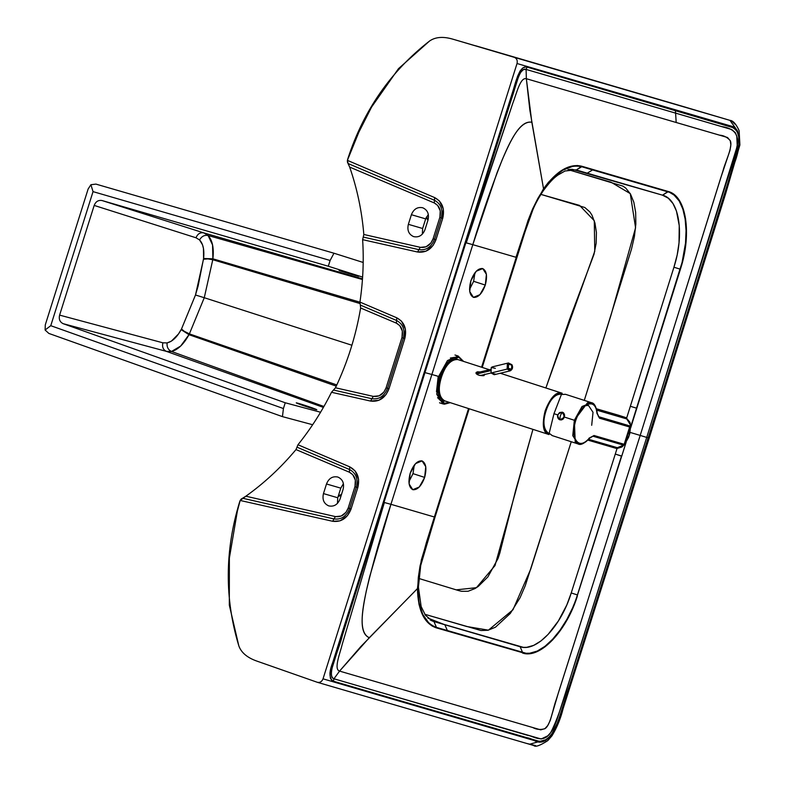<?xml version="1.0" encoding="UTF-8"?>
<svg xmlns="http://www.w3.org/2000/svg" width="785" height="785" viewBox="0 0 785 785"><rect width="100%" height="100%" fill="white"/><g stroke="black" fill="none" stroke-linecap="round" stroke-linejoin="round"><path stroke-width="1.18" d="M297.908 403.618C303.726 406.002 322.468 411.831 315.138 408.965C309.329 406.581 290.587 400.752 297.908 403.618L315.138 408.965L296.485 402.94M316.571 409.642L315.138 408.965M312.656 424.734L282.443 416.629L48.847 333.429L45.098 330.004L45.294 324.872L88.126 188.999L45.294 324.872L45.098 330.004L48.847 333.429L282.443 416.629L283.424 408.543L50.77 325.687L45.098 330.004L50.77 325.687L93.032 191.628L90.903 184.72L88.126 188.999L90.903 184.72L93.032 191.628L50.77 325.687L283.424 408.543L285.24 402.774L63.163 323.685C59.827 322.017 58.639 319.161 59.601 315.119L94.19 205.425C95.721 201.559 98.321 199.93 101.991 200.528L328.297 266.233L330.112 260.463L93.032 191.628L330.112 260.463L333.968 253.221L95.927 184.102L90.903 184.72L95.927 184.102L333.968 253.221L363.19 262.465L333.968 253.221L330.112 260.463L328.297 266.233L101.991 200.528L203.796 232.88L362.493 278.832L203.796 232.88L101.991 200.528C98.321 199.93 95.721 201.559 94.19 205.425L195.995 237.776C197.604 233.881 200.204 232.242 203.796 232.88L208.064 235.49L362.444 279.509L208.064 235.49C204.434 234.862 201.598 236.354 199.567 239.945L195.995 237.776L94.19 205.425L59.601 315.119L162.878 342.81L167.097 342.917L171.424 341.102L178.509 333.949L181.502 328.984L195.494 294.993L198.105 286.054L203.58 258.5L203.452 248.462L202.51 244.792L199.567 239.945C203.138 243.733 204.473 249.924 203.58 258.5L212.892 258.814C214.06 248.099 212.45 240.328 208.064 235.49L212.558 244.94L212.892 258.814L203.58 258.5L203.482 259.246L207.927 258.903L212.774 259.717L212.892 258.814L359.923 302.186L212.892 258.814L212.774 259.717L207.927 258.903L203.482 259.246L195.494 294.993L204.267 297.721L212.774 259.717L359.883 303.51L212.774 259.717L204.267 297.721L195.494 294.993L181.502 328.984L184.122 331.211L189.391 333.87L204.267 297.721L351.906 345.243L204.267 297.721L189.391 333.87L184.122 331.211L181.502 328.984L181.149 329.651L188.969 334.685L189.391 333.87L336.804 384.944L189.391 333.87L188.969 334.685L181.149 329.651C176.998 337.207 172.317 341.632 167.097 342.917C166.705 347.019 168.176 349.875 171.483 351.484C177.92 349.816 183.749 344.222 188.969 334.685L336.255 386.132L188.969 334.685L180.678 346.048L171.483 351.484C168.176 349.875 166.705 347.019 167.097 342.917L162.878 342.81L59.601 315.119C58.639 319.161 59.827 322.017 63.163 323.685L166.43 351.376C163.143 349.786 161.955 346.931 162.878 342.81C161.955 346.931 163.143 349.786 166.43 351.376L171.483 351.484L323.92 406.483L171.483 351.484L166.43 351.376L323.4 407.405L166.43 351.376L63.163 323.685L285.24 402.774L283.424 408.543L282.443 416.629L312.656 424.734M362.611 277.095L328.297 266.233L362.611 277.095M357.126 275.8L348.285 273.121C335.293 269.343 335.401 269.461 348.628 273.455L358.608 276.3M195.995 237.776L199.567 239.945C201.598 236.354 204.434 234.862 208.064 235.49L203.796 232.88C200.204 232.242 197.604 233.881 195.995 237.776M320.565 412.243L285.24 402.774L320.565 412.243M348.285 273.121C335.293 269.343 335.401 269.461 348.628 273.455M450.227 402.656L444.477 404.197L442.877 403.882L436.754 394.286L438.609 376.486L439.924 376.898L448.421 361.63L458.675 357.273L463.062 361.237L458.675 357.273C451.277 356.704 445.026 363.249 439.924 376.898C436.283 390.969 437.706 399.751 444.182 403.245L449.736 402.499L444.182 403.245L438.167 394.129L439.924 376.898L438.609 376.486L447.46 360.58L458.312 356.096L454.976 355.016M439.541 402.803L442.877 403.882L436.754 394.286L438.609 376.486L435.283 375.407L438.609 376.486L447.46 360.58L458.146 356.047L463.552 361.394M450.354 358.029L454.908 357.312M436.48 391.656L438.207 376.358M445.389 401.096L441.612 401.194L437.559 397.661L440.836 400.899M562.188 393.246L500.261 373.248L562.031 393.197C555.378 392.686 549.755 398.574 545.173 410.849C541.895 423.507 543.171 431.407 548.99 434.547L548.705 434.458M458.234 359.677L457.94 359.579C444.958 354.545 431.21 398.172 444.909 400.929C439.08 397.799 437.804 389.9 441.082 377.232C445.664 364.956 451.287 359.069 457.94 359.579M588.622 439.296L617.363 447.695L623.624 445.154L617.363 447.695L588.622 439.296M624.968 443.613L629.128 435.381C631.415 426.549 630.532 421.035 626.459 418.847L596.875 410.202L626.459 418.847L625.93 417.62L630.237 424.567L629.128 435.381L624.968 443.613M616.235 448.392L617.363 447.695L616.254 448.402L587.877 440.11L616.922 448.539L621.867 447.018L623.938 445.134M624.801 444.114L628.618 437.265L629.766 433.654L630.571 425.607L629.972 422.291L626.038 417.649L596.502 408.789L618.914 415.373M596.58 409.044L625.93 417.62L596.58 409.044M618.649 415.265L618.03 415.079M483.325 375.102L483.786 375.76M484.61 374.16L484.522 375.063L483.217 375.623L478.968 375.269L483.217 375.623L481.774 375.721L484.522 375.063L484.698 374.376M480.43 372.012L476.201 372.375L476.318 373.788L477.8 374.828M478.968 375.269L476.318 373.788M476.034 373.346L477.113 371.904M444.909 400.929L548.99 434.547L444.909 400.929M548.99 434.547C535.291 431.789 549.049 388.163 562.031 393.197M477.486 371.825L480.165 371.953M618.551 415.236L626.038 417.649L618.551 415.236M549.431 433.624L548.784 433.408C543.465 429.787 542.543 421.967 545.997 409.947C550.658 398.417 556.074 393.216 562.246 394.335C550.344 388.202 536.135 429.405 548.784 433.408L549.392 433.614M562.394 412.321L564.562 414.941L562.266 412.292C565.622 416.089 564.847 418.562 559.931 419.69C558.233 419.887 554.553 414.038 562.188 412.262L562.266 412.292C565.622 416.089 564.847 418.562 559.931 419.69L559.803 419.445C556.614 415.844 557.35 413.499 562.011 412.419L562.394 412.321M563.365 418.827L560.068 419.739L563.365 418.827M558.528 418.611L559.882 419.671L557.752 417.021M558.832 413.322L562.188 412.262M559.931 419.69L559.803 419.445C564.464 418.376 565.2 416.03 562.011 412.419C565.2 416.03 564.464 418.376 559.803 419.445L560.313 415.765L562.011 412.419L560.313 415.765L559.803 419.445C556.614 415.844 557.35 413.499 562.011 412.419L562.266 412.292M495.286 374.111L491.037 373.003L491.253 367.488L495.335 368.342M508.425 362.964L511.918 364.701C513.184 367.243 512.654 369.274 510.338 370.795L507.139 369.078L491.037 373.003L491.253 367.488L492.313 366.88L508.425 362.964L511.732 365.064L508.543 364.23L508.376 368.371L507.139 369.078L507.365 363.563L508.425 362.964L507.365 363.563L507.139 369.078L491.037 373.003L494.226 374.72L510.338 370.795L507.139 369.078L508.376 368.371C507.542 364.063 508.66 362.955 511.732 365.064L511.732 365.064C512.556 369.372 511.437 370.471 508.376 368.371L511.565 369.205L511.732 365.064M490.282 370.755L476.544 374.023L490.282 370.755M552.365 435.636L549.166 433.281L553.974 413.695L561.383 394.531L565.406 394.286M574.708 437.834L574.355 420.279L575.199 441.896L578.035 443.927L572.756 435.646L574.355 420.279L564.366 417.051L562.619 419.475L559.999 419.867L557.909 417.954L557.703 414.892L553.974 413.695L549.166 433.281L552.218 435.596L578.035 443.927C580.537 445.478 584.354 443.584 589.515 438.236L592.93 436.205L623.064 445.016L624.183 444.31L629.639 427.001L599.505 418.199L598.975 416.963L629.109 425.774L598.886 416.933L599.505 418.199L596.875 413.077L599.505 418.199L630.159 427.138L628.069 425.391L598.415 416.649M598.926 416.953L597.316 413.489C596.257 406.601 594.274 402.99 591.36 402.666L565.553 394.325L561.383 394.531L553.974 413.695L557.703 414.892L557.909 417.954L558.792 419.161L561.344 419.985L563.669 418.444L564.601 415.5L563.581 412.871L562.423 412.174L559.627 412.517L557.703 414.892L559.627 412.517L562.423 412.174L564.337 414.038L564.366 417.051L575.67 420.682C569.459 438.638 579.713 451.336 589.555 437.883L594.049 435.508L624.183 444.31L623.045 445.007L624.703 444.447L630.159 427.138L628.059 425.391L629.639 427.001L624.183 444.31L624.703 444.447L594.049 435.508L589.555 437.883C584.433 443.859 580.066 444.997 576.465 441.298C573.344 436.676 573.079 429.797 575.67 420.682C578.78 411.723 582.97 406.149 588.24 403.971C593.372 402.823 596.335 406.11 597.14 413.823C596.728 397.367 580.871 402.44 575.67 420.682L574.355 420.279L581.989 406.542L591.36 402.666L587.533 402.754L574.355 420.279M588.917 438.305L589.555 437.883M560.107 419.906L558.037 417.944L560.058 419.887M596.178 408.779L597.14 413.823M585.1 405.668L588.495 405.452L593.018 412.311L591.694 425.293M522.653 652.62L522.555 653.051C540.463 659.253 566.76 630.453 577.377 596.031L572.658 607.747L566.848 619.453L560.078 630.119L552.669 639.206L544.986 646.31L537.234 651.079L529.708 653.228L526.097 653.267L436.48 627.382L432.457 625.684L428.787 622.927L422.781 614.429L419.013 602.625L417.718 588.299L360.776 646.614L339.571 671.096L540.747 729.864L544.918 728.627L547.734 725.546L550.207 720.532L558.498 692.478L640.197 435.43L720.699 178.038L729.991 150.318L730.835 144.842L730.266 140.76L727.528 137.503L526.352 78.716L529.875 110.273L543.524 188.734L548.548 182.179L559.254 172.052L568.86 166.901L577.22 165.507L581.734 166.224L668.094 191.452L674.148 195.131L679.162 200.94L682.852 209.055L685.148 219.064L686.051 230.584L685.521 243.095L682.096 262.347L630.62 427.118L680.114 269.127L673.932 267.224L630.355 406.267L636.576 408.2L630.355 406.267L626.685 417.914L673.932 267.224L680.114 269.127L680.742 268.195L680.114 269.127C691.389 234.303 686.286 196.368 667.927 191.864L592.606 169.933L587.219 173.171L572.579 169.413L662.52 195.18L668.094 191.452L674.325 194.729L679.408 200.509L681.458 204.267L685.54 218.524L686.482 230.005L685.992 242.467L684.098 255.145L680.742 268.195C691.801 233.881 686.561 195.867 668.094 191.452L581.734 166.224L581.724 166.734L667.927 191.864L662.52 195.18C679.574 199.194 684.598 234.636 673.932 267.224L677.2 254.87L679.015 242.908L679.241 225.629L676.464 211.067L672.99 203.56L668.3 198.212L662.52 195.18L587.219 173.171L592.606 169.933L581.724 166.734L576.327 169.992L587.219 173.171L576.327 169.992L581.734 166.224C569.39 163.329 556.653 170.836 543.524 188.734L552.915 177.95L562.865 170.159L572.765 166.312L577.407 165.988L581.724 166.734C569.331 163.839 556.604 171.316 543.563 189.175L543.456 190.51L543.563 189.175L532.544 209.095L524.331 231.918L524.949 232.085L524.331 231.918L516.236 257.352L516.883 257.529L516.236 257.352L481.578 367.213L528.069 220.379L532.544 209.095L532.897 209.713L532.544 209.095L543.524 188.734L531.837 122.244L526.352 78.716L526.087 69.414L721.513 126.562C729.343 127.631 740.343 131.036 737.007 146.923L646.722 437.412L636.233 434.233L640.197 435.43L556.094 700.132C552.964 708.256 550.53 725.811 544.721 728.774C540.296 729.942 536.312 729.53 532.77 727.538L339.571 671.096C333.537 669.311 339.983 653.62 342.417 643.661L384.375 502.488L342.417 643.661C339.983 653.62 333.537 669.311 339.571 671.096L333.959 678.77L339.571 671.096L369.313 637.695L417.434 588.642C418.012 610.544 424.273 623.604 436.195 627.814L432.035 625.988L425.882 620.356L420.878 610.926L418.994 604.313L417.434 588.642L418.415 587.072L417.718 588.299L418.317 577.515L420.053 565.848L417.718 588.299C418.248 610.112 424.499 623.133 436.48 627.382L436.195 627.814L447.371 630.541L444.84 624.742L447.371 630.541L522.653 652.62L520.141 646.742L522.653 652.62C540.522 658.674 566.652 629.904 577.397 594.912L621.504 456.007L577.397 594.912L621.504 456.007L615.283 454.064L571.225 592.969L577.397 594.912L571.225 592.969C561.275 625.773 536.636 652.512 520.141 646.742L433.948 621.563L436.48 627.382L433.948 621.563L432.506 621.072L523.35 647.35L526.696 647.321L533.682 645.378L540.904 640.992L548.107 634.398L558.341 621.023L566.809 604.99L571.225 592.969L615.283 454.064L621.73 456.222L626.155 442.2L575.081 602.644L569.939 614.459L563.61 625.665L552.689 639.863L544.947 646.899L537.185 651.57L533.358 652.953L526.009 653.689L436.195 627.814L522.653 652.62M625.773 442.495L625.596 443.054M617.02 448.559L615.283 454.064L617.02 448.559M630.6 428.129L680.742 268.195L630.6 428.129M629.325 432.182L636.233 434.233L629.325 432.182M571.264 441.7L525.302 585.59L520.053 597.748L510.299 613.448L495.443 627.205L488.005 630.267L481.019 630.532L424.744 614.262L466.702 626.499L488.407 630.169L512.968 609.788L530.758 569.046L571.254 441.739M427.874 618.08L444.84 624.742L427.874 618.08M418.827 578.457L456.213 589.849L476.426 587.68L495.011 565.573L532.937 429.366L515.637 490.468L499.859 552.905L498.053 558.449L487.858 576.946L478.271 586.415L474.915 588.603L468.125 591.252L461.541 591.301L458.342 590.506L418.827 578.457M545.879 387.976L569.625 319.22L593.97 254.379L596.158 243.232L596.423 232.576L594.961 223.048L591.959 215.149L589.918 211.979L584.835 207.505L540.904 194.395L579.575 205.415L594.284 220.713L594.765 251.288L545.879 387.976M568.772 169.815L610.985 182.179L630.267 193.62L635.575 227.827L610.975 315.246L584.295 400.389L631.454 249.257L634.408 236.54L635.84 224.078L635.654 212.421L633.838 202.255L630.492 194.023L625.753 188.096L622.927 186.114L568.772 169.815M575.739 169.835L565.004 171.002L557.821 175.124C555.633 176.919 552.159 178.705 543.456 190.51C538.932 197.28 535.409 203.688 532.897 209.713L524.949 232.085L482.216 367.419M426.402 542.474L427.03 542.641L426.402 542.474L420.053 565.848L420.721 565.485L420.053 565.848L417.434 588.642L421.31 559.999L434.37 517.001L426.402 542.474M469.175 408.769L435.018 517.168L434.37 517.001L435.018 517.168L420.721 565.485L418.415 587.072L421.143 606.53L425.47 615.312L432.506 621.072L430.2 619.973M468.537 408.563L434.37 517.001L390.94 504.313L369.588 576.955C364.142 600.025 356.096 632.062 369.313 637.695C358.195 633.22 362.268 611.005 366.261 591.115C373.12 562.433 381.343 533.496 390.94 504.313L383.993 502.42L331.829 668.889L331.103 673.344L331.829 677.18L333.301 678.623L541.159 739.009L547.793 735.82L550.785 732.503L553.248 728.696L556.536 721.032L646.722 437.412L581.175 643.867C570.734 672.931 562.443 709.925 550.687 732.631C542.857 744.209 533.486 735.947 527.53 735.29L333.959 678.77L333.439 681.233L527.069 737.763C532.848 738.253 542.376 747.192 551.443 734.377C559.607 722.789 563.601 701.397 569.37 685.962L648.243 437.863L646.722 437.412L648.243 437.863L706.785 251.033C718.569 214.786 729.255 179.245 738.852 144.401C741.766 125.6 726.046 125.482 720.287 123.608L527.069 67.108L526.087 69.414L527.069 67.108C518.424 64.782 514.783 87.017 510.947 97.281L465.152 242.585L465.858 242.771L511.957 97.575C515.971 86.252 519.572 66.568 526.087 69.414L523.399 69.6L520.573 72.416L518.6 76.498L465.858 242.771L465.152 242.585L424.214 372.404L424.95 372.61L465.858 242.771L430.072 356.37L424.95 372.61L424.214 372.404L383.286 502.223L383.993 502.42L424.95 372.61L383.993 502.42L390.94 504.313L431.878 374.484L424.95 372.61L431.878 374.484L472.805 244.665L465.858 242.771L512.86 103.07C516.589 93.493 520.298 76.979 526.352 78.716L719.551 135.157C723.642 135.403 727.195 137.198 730.187 140.544C733.298 146.128 725.212 161.965 723.122 170.394L640.197 435.43L646.722 437.412L735.506 153.399L737.213 145.274L736.791 136.413L735.349 132.685L731.738 129.545L526.087 69.414L526.352 78.716C520.298 76.979 516.589 93.493 512.86 103.07L466.241 242.84L472.805 244.665C481.676 215.276 491.547 186.83 502.4 159.326C510.564 140.662 520.004 120.017 531.837 122.244C517.59 119.86 505.785 150.789 496.993 172.877L472.805 244.665L515.99 257.284L524.331 231.918L516.236 257.352L472.805 244.665L390.94 504.313L434.37 517.001L468.537 408.563M333.959 678.77C325.952 675.581 339.218 649.715 342.299 635.634L383.993 502.42L383.286 502.223L332.889 662.059C328.827 672.176 329.003 678.564 333.439 681.233L333.959 678.77M675.424 110.499L676.189 122.48M543.563 189.175L532.544 209.095L537.833 198.468L543.563 189.175M437.549 376.152L431.878 374.484L437.549 376.152M424.646 477.408C421.447 485.964 417.522 490.075 412.881 489.722C408.818 487.534 407.935 482.019 410.212 473.188C413.42 464.622 417.335 460.51 421.977 460.873C426.039 463.062 426.932 468.566 424.646 477.408L412.988 473.64L408.906 481.754L412.988 473.64L424.646 477.408L425.764 466.683L422.085 460.903L415.55 463.601L410.212 473.188L409.093 483.903L412.782 489.693L419.318 486.985L424.646 477.408M414.294 465.063L412.988 473.64L414.294 465.063M737.409 130.81L729.962 120.37L453.122 39.25C443.289 36.316 435.43 36.915 429.532 41.036L398.486 68.668L371.59 107.035L358.833 132.233L347.392 160.356L347.451 162.161L349.649 167.068L434.252 202.942L434.468 200.273L348.108 163.535L347.392 160.356L434.694 197.604L434.252 202.942C439.561 205.837 441.425 210.665 439.826 217.416L441.258 217.906L434.527 239.268L435.96 239.759L442.701 218.387L439.826 217.416L433.094 238.787L434.527 239.268L441.258 217.906C443.201 209.683 440.935 203.806 434.468 200.273L434.694 197.604L347.392 160.356L347.941 158.403C363.681 110.253 390.881 71.121 429.532 41.036C435.43 36.915 443.289 36.316 453.122 39.25L514.332 57.344C516.805 58.424 517.707 60.484 517.03 63.516L323.027 678.839C321.84 681.714 319.927 682.862 317.287 682.283L257.038 661.156C247.344 657.781 241.28 652.688 238.826 645.878C241.28 652.688 247.344 657.781 257.038 661.156L317.287 682.283L529.492 744.268L546.095 739.627M535.596 745.603L526.235 743.326M401.792 706.971L377.84 699.975M365.682 696.423L353.535 692.88M648.557 437.951L556.673 725.87C549.736 740.177 542.219 745.053 534.134 740.51L323.027 678.839L539.109 741.953L541.503 742.06L545.173 740.775L548.744 738.057L552.454 733.622L558.282 721.503L654.68 418.513L737.321 153.664L738.842 147.168L739.372 139.73L737.606 131.193L735.506 128.19L732.866 126.601L517.03 63.516L712.515 120.654L735.172 127.886C741.02 135.216 740.54 147.668 733.739 165.233L648.577 437.893M684.883 107.015L729.962 120.37C733.033 120.537 736.085 123.951 739.107 130.624L739.902 144.931L725.752 193.296L649.195 438.128L563.159 708.492C560.676 718.56 556.938 727.675 551.953 735.839L547.793 740.608C539.933 745.681 535.252 747.32 533.731 745.505L317.287 682.283C319.927 682.862 321.84 681.714 323.027 678.839L517.03 63.516C517.707 60.484 516.805 58.424 514.332 57.344L729.255 120.164L732.238 121.449L734.75 124.01M333.439 681.233L331.859 680.556L330.397 678.289L329.916 673.137L330.711 668.938L517.6 76.204L520.092 70.944L523.085 67.746L526.303 66.853L734.377 128.053L737.213 131.566L738.744 136.943L738.852 144.401L737.174 153.212L665.317 383.62L591.085 618.06L557.782 722.171L551.904 733.749L549.058 737.144L545.104 740.226L541.944 741.393L539.03 741.266L333.439 681.233M729.255 120.164L730.776 120.664M403.362 338.109L401.93 337.628L386.092 387.839L387.525 388.33L403.362 338.109L387.525 388.33L388.967 388.81L404.795 338.6L403.362 338.109C405.296 329.886 403.029 324.009 396.572 320.476L396.356 323.145C401.665 326.04 403.519 330.868 401.93 337.628L403.362 338.109C405.296 329.886 403.029 324.009 396.572 320.476L360.295 305.051L360.629 308.005C355.919 335.774 347.529 362.366 335.48 387.78L373.267 396.376L371.894 398.721C379.194 399.624 384.405 396.16 387.525 388.33L386.092 387.839C383.522 394.286 379.243 397.132 373.267 396.376L379.106 395.826L383.885 392.098L386.092 387.839L402.008 337.364L402.342 331.034L399.771 325.638L396.356 323.145L360.629 308.005L396.356 323.145L396.798 317.807C404.412 321.987 407.081 328.915 404.795 338.6L403.362 338.109M388.967 388.81C385.288 398.044 379.145 402.126 370.54 401.066L373.267 396.376L335.48 387.78L333.497 390.037L371.894 398.721L333.497 390.037L331.496 392.284L370.54 401.066L371.894 398.721C379.194 399.624 384.405 396.16 387.525 388.33L388.967 388.81L386.043 394.58L378.949 400.262L370.54 401.066L331.496 392.284C322.085 411.124 310.909 428.62 297.966 444.752L296.004 449.579L349.354 472.207C354.663 475.102 356.518 479.92 354.928 486.68L348.197 508.052L349.619 508.533L356.361 487.171L354.928 486.68L356.361 487.171L349.619 508.533L351.062 509.023L357.803 487.652L356.361 487.171C358.303 478.948 356.037 473.07 349.57 469.538L349.354 472.207L349.57 469.538C356.037 473.07 358.303 478.948 356.361 487.171L357.803 487.652C360.089 477.977 357.42 471.049 349.796 466.869L349.57 469.538L296.995 447.165L349.57 469.538L349.796 466.869L297.966 444.752L349.796 466.869L355.173 471.01L358.578 479.35L357.803 487.652L351.062 509.023L348.197 508.052C345.626 514.489 341.347 517.335 335.362 516.579L333.998 518.924C341.289 519.837 346.499 516.373 349.619 508.533C346.499 516.373 341.289 519.837 333.998 518.924L332.644 521.279C341.249 522.339 347.392 518.257 351.062 509.023L347.402 515.716L340.013 520.857L332.644 521.279L335.362 516.579L245.862 496.218L242.575 498.239L333.998 518.924L242.575 498.239L241.24 499.005L240.161 500.457L332.644 521.279L240.161 500.457L237.355 511.163L229.367 558.106L229.328 605.147L238.826 645.878C224.539 598.69 224.755 550.854 239.494 502.371L240.161 500.457L245.862 496.218L335.587 516.628L341.2 516.03L345.979 512.301L348.197 508.052L355.006 486.425L355.35 480.086L352.779 474.699L349.354 472.207L296.004 449.579C280.991 467.536 264.28 483.079 245.862 496.218C264.28 483.079 280.991 467.536 296.004 449.579L297.966 444.752C310.909 428.62 322.085 411.124 331.496 392.284L335.48 387.78C347.529 362.366 355.919 335.774 360.629 308.005L360.295 305.051L396.572 320.476L396.798 317.807L359.932 302.078L360.295 305.051L359.932 302.078L396.798 317.807L401.449 321.114L405.394 329.121L404.795 338.6L388.967 388.81M434.694 197.604C442.318 201.784 444.987 208.712 442.701 218.387L441.258 217.906C443.201 209.683 440.935 203.806 434.468 200.273L348.108 163.535L349.649 167.068C357.146 188.567 361.865 211.037 363.828 234.48L363.239 237.07L418.896 249.659C426.186 250.572 431.397 247.108 434.527 239.268L433.094 238.787C430.523 245.224 426.245 248.07 420.26 247.314L418.896 249.659L420.26 247.314L363.828 234.48L420.495 247.363L426.098 246.765L430.877 243.036L433.094 238.787L439.904 217.16L440.248 210.822L437.677 205.435L434.252 202.942L349.649 167.068C357.146 188.567 361.865 211.037 363.828 234.48L362.631 239.66L417.541 252.014L418.896 249.659L363.239 237.07L362.631 239.66C363.946 260.394 363.053 281.197 359.932 302.078C363.053 281.197 363.946 260.394 362.631 239.66L417.541 252.014L418.896 249.659C426.186 250.572 431.397 247.108 434.527 239.268L435.96 239.759C432.29 248.992 426.147 253.074 417.541 252.014L425.951 251.2L433.045 245.519L435.96 239.759L442.701 218.387L443.289 208.918L439.355 200.911L434.694 197.604M470.853 280.853C474.061 272.287 477.977 268.185 482.618 268.539C486.69 270.727 487.573 276.241 485.287 285.073C482.088 293.639 478.173 297.741 473.522 297.387C469.459 295.199 468.576 289.685 470.853 280.853L469.744 291.578L473.424 297.358L479.959 294.65L485.287 285.073L473.63 281.305L469.548 289.42L473.63 281.305L485.287 285.073L486.406 274.348L482.726 268.568L476.191 271.267L470.853 280.853M338.149 496.483L341.2 495.364L338.149 496.483M428.188 219.378L426.451 217.013L428.198 219.378M422.722 207.77C417.502 206.71 413.724 209.026 411.389 214.707L425.676 218.878L422.644 228.494L425.676 218.878L411.389 214.707L408.357 224.324L422.644 228.494L422.35 234.126L422.644 228.494L408.357 224.324C407.003 230.319 408.759 234.421 413.626 236.619C418.856 237.678 422.634 235.372 424.97 229.691C422.634 235.372 418.856 237.678 413.626 236.619C408.759 234.421 407.003 230.319 408.357 224.324L411.389 214.707C413.724 209.026 417.502 206.71 422.722 207.77C427.589 209.968 429.346 214.069 428.002 220.075L424.97 229.691L428.002 220.075C429.346 214.069 427.589 209.968 422.722 207.77L422.516 207.711M328.729 505.883C333.959 506.943 337.736 504.637 340.072 498.956L343.104 489.33C344.448 483.334 342.692 479.233 337.825 477.035C332.604 475.975 328.817 478.291 326.491 483.972L323.459 493.588L337.746 497.759L337.452 503.391L337.746 497.759L323.459 493.588C322.105 499.584 323.862 503.685 328.729 505.883C323.862 503.685 322.105 499.584 323.459 493.588L326.491 483.972C328.817 478.291 332.604 475.975 337.825 477.035C342.692 479.233 344.448 483.334 343.104 489.33L340.072 498.956C337.736 504.637 333.959 506.943 328.729 505.883L328.925 505.942M474.945 272.738L473.63 281.305L474.945 272.738M326.491 483.972L340.778 488.142L343.418 483.707L340.778 488.142L326.491 483.972M337.746 497.759L340.778 488.142L337.746 497.759M425.676 218.878L428.316 214.442L425.676 218.878M572.304 169.305L567.987 169.589M458.087 359.628L489.428 369.745M500.271 373.248L562.178 393.236M618.237 415.137L596.502 408.789M490.301 369.539L475.955 372.953M491.027 372.993L480.214 375.564M592.93 436.205L623.064 445.016M686.679 107.535L475.602 45.765M341.475 494.471L338.423 495.62M426.137 217.651L427.962 220.183"/></g></svg>
